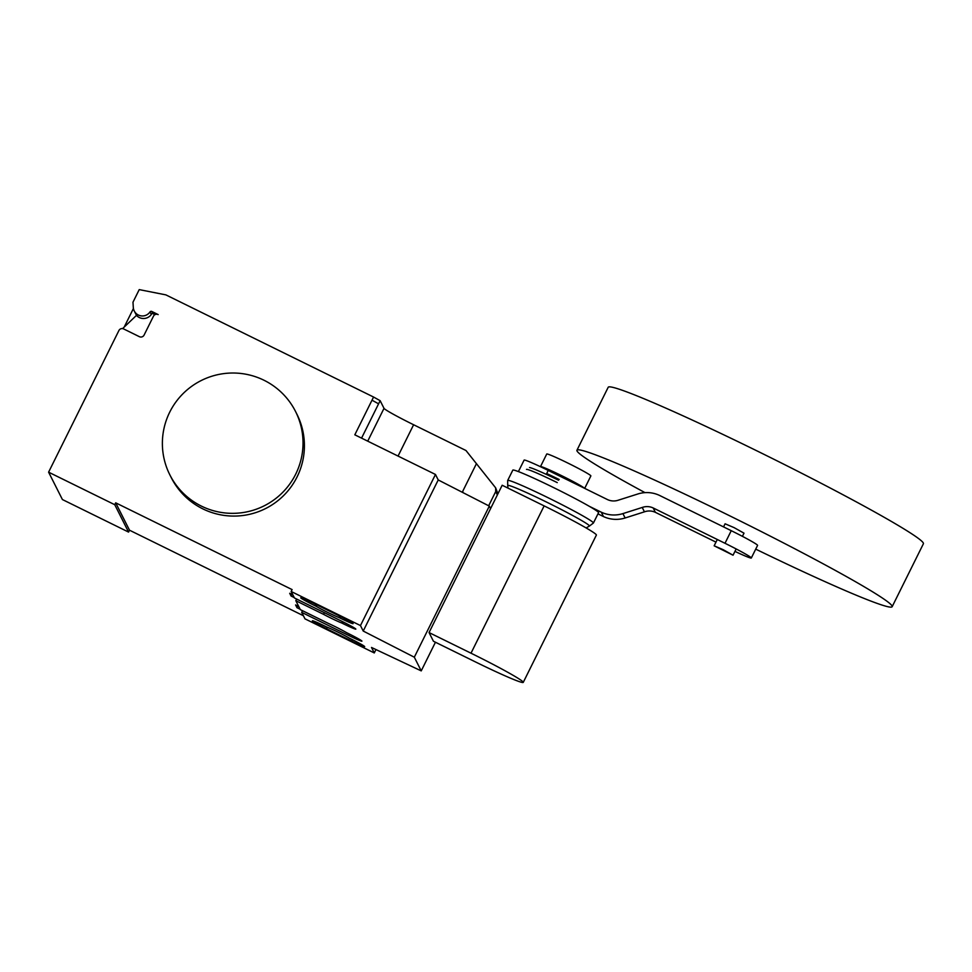 <?xml version="1.0" encoding="UTF-8"?>
<svg xmlns="http://www.w3.org/2000/svg" width="972" height="972" viewBox="0 0 972 972"><rect width="100%" height="100%" fill="white"/><g stroke="black" fill="none" stroke-linecap="round" stroke-linejoin="round"><path stroke-width="1.46" d="M723.192 549.69L714.153 545.814L733.058 555.206L723.192 549.69M742.426 536.35L744.005 533.166L734.127 527.65L725.088 523.787L723.545 526.897M755.718 549.131A175.956 9.21 -153.6 0 0 892.15 606.71A175.956 9.21 -153.6 0 0 727.639 514.783A175.956 9.21 -153.6 0 0 576.943 450.243A175.956 9.21 -153.6 0 0 644.995 492.634M892.15 606.71L923.4 543.761A175.956 9.21 -153.6 0 0 758.889 451.834A175.956 9.21 -153.6 0 0 608.193 387.281L576.943 450.243M584.512 488.284A24.628 1.288 -153.6 0 0 561.585 475.648A24.628 1.288 -153.6 0 0 540.493 466.609L546.738 454.021A24.628 1.288 26.4 0 1 567.83 463.049A24.628 1.288 26.4 0 1 590.867 475.928L584.694 488.369M553.129 472.842L571.876 482.063M751.32 557.989L757.577 545.401A28.152 1.47 -153.6 0 0 731.248 530.688L725.003 543.287A28.152 1.47 26.4 0 1 751.32 557.989A28.152 1.47 26.4 0 1 734.954 551.391M725.003 543.287L653.172 507.955L655.383 512.341L715.975 542.133M546.276 474.36L548.22 470.436L607.536 499.608A14.398 14.349 -26.8 0 0 618.484 500.13L637.693 494.031A29.634 29.512 153.2 0 1 659.429 495.368L731.248 530.688M597.962 513.86L603.503 516.582A29.828 29.707 -26.8 0 0 625.13 517.979L644.436 511.831A14.313 14.264 153.2 0 1 655.383 512.341M548.22 470.436A28.152 1.47 -153.6 0 0 524.115 460.108L518.404 471.59M653.172 507.955A14.313 14.264 -26.8 0 0 642.225 507.457L622.918 513.605A29.828 29.707 153.2 0 1 601.291 512.195L603.503 516.582M601.291 512.195L589.214 506.266M642.225 507.457L644.436 511.831M546.677 473.534A31.104 1.628 26.4 0 1 559.179 479.488M529.546 467.532A34.445 1.798 26.4 0 1 558.548 480.229M526.508 469.44A35.891 1.883 26.4 0 1 557.248 482.61M507.688 480.46L512.815 470.132A47.859 2.503 26.4 0 1 553.797 487.689A47.859 2.503 26.4 0 1 598.545 512.694L593.418 523.021A47.859 2.503 26.4 0 1 593.37 523.07L589.397 526.071A45.623 2.394 26.4 0 1 589.372 526.083A45.623 2.394 26.4 0 0 546.774 502.184A45.623 2.394 26.4 0 0 507.688 485.502A45.623 2.394 26.4 0 1 507.688 485.502L507.663 480.52A47.859 2.503 26.4 0 1 507.688 480.46A47.859 2.503 26.4 0 1 548.67 498.016A47.859 2.503 26.4 0 1 593.418 523.021M523.252 682.393L596.383 535.074A55.878 2.928 -153.6 0 0 544.138 505.89L502.172 485.247L429.053 632.565L471.007 653.196A55.878 2.928 26.4 0 1 523.252 682.393A55.878 2.928 26.4 0 1 475.405 661.896L433.439 641.253L429.053 632.565M263.947 380.222A70.385 70.118 153.2 0 1 282.56 492.512A70.385 70.118 153.2 0 1 169.869 474.895A70.385 70.118 153.2 0 1 263.947 380.222M169.869 474.895L171.254 477.641A70.385 70.118 -26.8 0 0 283.945 495.246A70.385 70.118 -26.8 0 0 296.91 414.193L295.524 411.46M350.528 638.726A15.127 0.79 26.4 0 1 364.682 646.635A15.127 0.79 26.4 0 1 351.718 641.083L326.519 628.69A15.127 0.79 26.4 0 1 312.364 620.78A15.127 0.79 26.4 0 1 325.328 626.333L326.483 626.904A15.127 0.79 26.4 0 1 349.373 638.154L350.528 638.726M338.949 617.524A15.127 0.79 26.4 0 1 316.07 606.261L314.904 605.69A15.127 0.79 26.4 0 1 300.761 597.792A15.127 0.79 26.4 0 1 313.725 603.345L338.924 615.738A15.127 0.79 26.4 0 1 353.067 623.635A15.127 0.79 26.4 0 1 340.115 618.083L338.949 617.524L339.665 616.102M316.07 606.261L316.775 604.839M490.581 508.599L489.317 506.108L438.226 479.949L435.468 474.47L360.466 625.567L291.163 591.486L294.431 597.962L341.682 621.205A15.127 0.79 26.4 0 1 355.837 629.115A15.127 0.79 26.4 0 1 342.873 623.562L341.719 622.991A15.127 0.79 26.4 0 1 323.567 614.353L295.816 600.708L296.642 599.056M438.226 479.949L363.224 631.047L360.466 625.567M373.576 397.038L380.149 400.683L378.582 403.83L372.009 400.185L373.576 397.038L165.872 294.88L139.227 289.607L132.982 302.195L133.298 307.444A9.149 9.113 153.2 0 0 134.258 310.967L135.946 314.308A9.149 9.113 -26.8 0 0 136.967 315.9M497.372 494.918L495.696 491.601L495.659 487.859L465.989 450.522L413.61 424.752A31.675 1.652 26.4 0 1 384.013 408.349L380.149 400.683M495.659 487.859L497.907 493.837M488.661 505.768L495.696 491.601M462.891 492.573L462.793 491.152L476.474 463.583M462.793 491.152L462.879 492.573M295.816 600.708L300.324 609.626L328.074 623.271A15.127 0.79 26.4 0 1 346.615 632.687L347.769 633.246A15.127 0.79 26.4 0 1 361.912 641.156A15.127 0.79 26.4 0 1 348.948 635.603L301.697 612.36L302.523 610.708M297.784 606.03L296.97 607.682L295.585 604.948L298.744 606.504M342.423 621.57L341.719 622.991M324.381 612.7L323.567 614.353M291.904 594.378L291.078 596.03L289.705 593.285L292.851 594.84M294.237 597.573L291.078 596.03M300.129 609.237L296.97 607.682M291.163 591.486L292.098 589.591L115.692 502.828L114.757 504.711L48.6 472.173L118.912 330.529A3.524 3.511 153.2 0 1 123.626 328.925L139.373 336.677A3.524 3.511 -26.8 0 0 144.087 335.085L153.467 316.192A3.524 3.511 153.2 0 1 158.181 314.6L151.79 311.453A1.409 1.397 -26.8 0 0 150.004 311.927A9.149 9.113 153.2 0 1 134.258 310.967M375.957 649.551L374.281 652.941L371.511 647.461L421.228 670.887L435.444 642.237M363.224 631.047L414.315 657.206L421.228 670.887M489.317 506.108L414.315 657.206M301.697 612.36L304.977 618.848L374.281 652.941M435.468 474.47L354.816 434.812L372.009 400.185M115.692 502.828L129.507 530.202L128.571 532.085L114.757 504.711M303.398 615.726L129.507 530.202M124.185 327.102L133.431 308.476M128.571 532.085L62.415 499.547L48.6 472.173M122.594 328.609L136.469 315.378A9.501 9.465 -26.8 0 0 151.863 313.567A1.409 1.397 153.2 0 1 152.896 313.64L154.961 314.649M622.918 513.605L625.13 517.979M471.007 653.196L544.138 505.89M351.718 641.083L352.423 639.661M326.519 628.69L327.248 627.207M340.115 618.083L340.808 616.673M314.904 605.69L315.621 604.268M378.582 403.83L361.56 438.129M384.013 408.349L367.732 441.154M413.61 424.752L398.058 456.075M349.653 634.194L348.948 635.603M343.578 622.141L342.873 623.562M151.292 314.478L150.004 311.927M152.896 313.64L151.79 311.453M717.287 539.496L714.153 545.814M736.168 548.949L733.058 555.206M508.028 488.126L507.688 485.526M586.128 527.942L589.372 526.083"/></g></svg>
